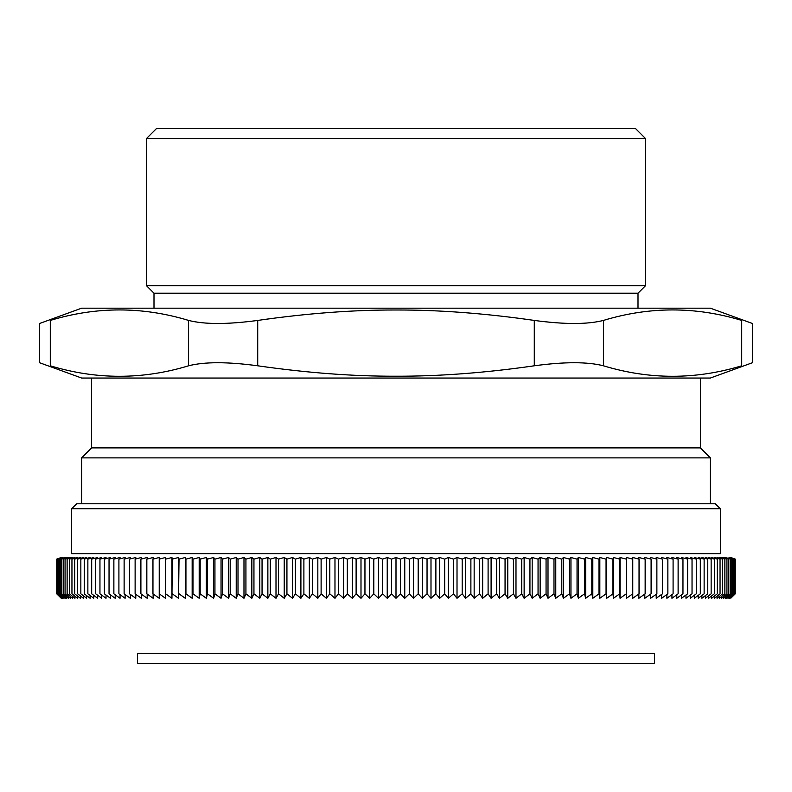 <?xml version="1.0" encoding="UTF-8"?>
<svg xmlns="http://www.w3.org/2000/svg" width="792" height="792" viewBox="0 0 792 792"><rect width="100%" height="100%" fill="white"/><g stroke="black" fill="none" stroke-linecap="round" stroke-linejoin="round"><path stroke-width="1.19" d="M396 653.469L137.531 653.469L137.531 663.458L654.469 663.458L654.469 653.469L396 653.469M720.334 508.771L715.344 503.781L76.656 503.781L71.666 508.771L720.334 508.771L720.334 553.677L71.666 553.677L71.666 508.771M153.113 598.138L153.113 593.931L153.123 598.277L146.837 593.812L146.837 559.122L153.113 557.499L153.123 559.083L153.113 557.548M147.173 557.499L147.173 559.043L147.163 557.499L140.897 559.122L140.897 593.812L147.163 598.277L147.173 594.049L147.163 598.277M141.392 557.499L141.392 558.994L141.382 557.499L135.125 559.122L135.125 593.812L141.382 598.277L141.392 594.168L141.382 598.277M135.788 557.499L135.788 558.954L135.779 557.499L129.532 559.122L129.532 593.812L135.779 598.277L135.788 594.287L135.779 598.277M130.363 557.499L130.363 558.914M130.363 594.406L130.363 598.277M125.116 557.499L125.116 558.865M125.116 594.525L125.116 598.277M120.057 557.499L120.057 558.825L120.047 557.499L113.87 559.122L113.87 593.812L120.047 598.277L120.057 594.644L120.047 598.277M115.186 557.499L115.186 558.776L115.177 557.499L109.039 559.122L109.039 593.812L115.177 598.277L115.186 594.762L115.177 598.277M110.504 557.499L110.504 558.736L110.504 557.499L104.395 559.122L104.395 593.812L110.504 598.277L110.504 594.881L110.504 598.277M106.029 557.499L106.029 558.687L106.019 557.499L99.95 559.122L99.95 593.812L106.019 598.277L106.029 595.01L106.019 598.277M101.742 557.499L101.742 558.647L101.742 557.499L95.713 559.122L95.713 593.812L101.742 598.277L101.742 595.129L101.742 598.277M97.663 557.499L97.663 558.598L97.654 557.499L91.684 559.122L91.684 593.812L97.654 598.277L97.663 595.257L97.654 598.277M93.783 557.499L93.783 558.548L93.783 557.499L87.862 559.122L87.862 593.812L93.783 598.277L93.783 595.386L93.783 598.277M90.11 557.499L90.11 558.509L90.11 557.499L84.249 559.122L84.249 593.812L90.11 598.277L90.11 595.515L90.11 598.277M86.655 557.499L86.655 558.459L86.655 557.499L80.843 559.122L80.843 593.812L86.655 598.277L86.655 595.653L86.655 598.277M83.407 557.499L83.407 558.409L83.398 557.499L77.666 559.122L77.666 593.812L83.398 598.277L83.407 595.782L83.398 598.277M80.368 557.499L80.368 558.36L80.368 557.499L74.695 559.122L74.695 593.812L80.368 598.277L80.368 595.921L80.368 598.277M77.557 557.499L77.557 558.301L77.547 557.499L71.953 559.122L71.953 593.812L77.547 598.277L77.557 596.069L77.547 598.277M74.953 557.499L74.953 558.251L74.953 557.499L69.429 559.122L69.429 593.812L74.953 598.277L74.953 596.208L74.953 598.277M72.577 557.499L72.577 558.202L72.567 557.499L67.132 559.122L67.132 593.812L72.567 598.277L72.577 596.366L72.567 598.277M70.419 557.499L70.419 558.142L70.419 557.499L65.063 559.122L65.063 593.812L70.419 598.277L70.419 596.515L70.419 598.277M68.478 557.499L68.478 558.083L68.478 557.499L63.212 559.122L63.212 593.812L68.478 598.277L68.478 596.673L68.478 598.277M66.776 557.499L66.776 558.023L66.766 557.499L61.598 559.122L61.598 593.812L66.766 598.277L66.776 596.831L66.766 598.277M65.291 557.499L60.202 559.122L60.202 593.812L65.281 598.277L65.291 597L65.281 598.277M64.033 597.178L64.033 598.277M62.994 557.499L58.113 559.122L58.113 593.812L62.994 598.277L62.994 597.356L62.994 598.277M62.192 557.499L57.42 559.122L57.42 593.812L62.192 598.277L62.192 597.554L62.192 598.277M61.627 557.499L56.955 559.122L56.955 593.812L61.618 598.277M61.281 557.499L56.727 559.122L56.727 593.812L61.162 598.168M61.281 598.277L56.727 593.812M61.162 557.499L56.727 559.122M64.023 557.905L59.044 559.122L59.044 593.812L64.023 598.277L64.023 597.178M125.106 558.865L125.106 557.499L118.909 559.122L118.909 593.812L125.106 598.277L125.106 594.515M130.353 558.914L130.353 557.499L124.126 559.122L124.126 593.812L130.353 598.277L130.353 594.396M159.232 559.122L159.232 557.499L152.955 559.122L152.955 593.812L159.232 598.277L159.232 559.122L165.508 557.499L165.677 559.122L165.508 598.277L159.232 593.812M165.508 557.499L165.508 598.277M165.677 559.122L171.943 557.499L172.28 559.122L171.943 598.277L165.677 593.812M171.943 557.499L171.943 598.277M172.28 559.122L178.537 557.499L179.032 559.122L178.537 598.277L172.28 593.812M178.537 557.499L178.537 598.277M179.032 559.122L185.279 557.499L185.932 559.122L185.932 593.812L185.279 598.277L179.032 593.812M185.279 557.499L185.279 598.277M185.932 559.122L192.159 557.499L192.981 559.122L192.981 593.812L192.159 598.277L185.932 593.812M192.159 557.499L192.159 598.277M192.981 559.122L199.188 557.499L200.168 559.122L200.168 593.812L199.188 598.277L192.981 593.812M199.188 557.499L199.188 598.277M200.168 559.122L206.346 557.499L207.484 559.122L207.484 593.812L206.346 598.277L200.168 593.812M206.346 557.499L206.346 598.277M207.484 559.122L213.632 557.499L214.939 559.122L214.939 593.812L213.632 598.277L207.484 593.812M213.632 557.499L213.632 598.277M214.939 559.122L221.047 557.499L222.512 559.122L222.512 593.812L221.047 598.277L214.939 593.812M221.047 557.499L221.047 598.277M222.512 559.122L228.581 557.499L230.205 559.122L230.205 593.812L228.581 598.277L222.512 593.812M228.581 557.499L228.581 598.277M230.205 559.122L236.224 557.499L238.006 559.122L238.006 593.812L236.224 598.277L230.205 593.812M236.224 557.499L236.224 598.277M238.006 559.122L243.985 557.499L245.926 559.122L245.926 593.812L243.985 598.277L238.006 593.812M243.985 557.499L243.985 598.277M245.926 559.122L251.846 557.499L253.945 559.122L253.945 593.812L251.846 598.277L245.926 593.812M251.846 557.499L251.846 598.277M253.945 559.122L259.806 557.499L262.053 559.122L262.053 593.812L259.806 598.277L253.945 593.812M259.806 557.499L259.806 598.277M262.053 559.122L267.864 557.499L270.26 559.122L270.26 593.812L267.864 598.277L262.053 593.812M267.864 557.499L267.864 598.277M270.26 559.122L276.002 557.499L278.556 559.122L278.556 593.812L276.002 598.277L270.26 593.812M276.002 557.499L276.002 598.277M278.556 559.122L284.229 557.499L286.932 559.122L286.932 593.812L284.229 598.277L278.556 593.812M284.229 557.499L284.229 598.277M286.932 559.122L292.525 557.499L295.376 559.122L295.376 593.812L292.525 598.277L286.932 593.812M292.525 557.499L292.525 598.277M295.376 559.122L300.901 557.499L303.89 559.122L303.89 593.812L300.901 598.277L295.376 593.812M300.901 557.499L300.901 598.277M303.89 559.122L309.335 557.499L312.474 559.122L312.474 593.812L309.335 598.277L303.89 593.812M309.335 557.499L309.335 598.277M312.474 559.122L317.83 557.499L321.116 559.122L321.116 593.812L317.83 598.277L312.474 593.812M317.83 557.499L317.83 598.277M321.116 559.122L326.383 557.499L329.799 559.122L329.799 593.812L326.383 598.277L321.116 593.812M326.383 557.499L326.383 598.277M329.799 559.122L334.976 557.499L338.53 559.122L338.53 593.812L334.976 598.277L329.799 593.812M334.976 557.499L334.976 598.277M338.53 559.122L343.619 557.499L347.312 559.122L347.312 593.812L343.619 598.277L338.53 593.812M343.619 557.499L343.619 598.277M347.312 559.122L352.292 557.499L356.113 559.122L356.113 593.812L352.292 598.277L347.312 593.812M352.292 557.499L352.292 598.277M356.113 559.122L360.994 557.499L364.954 559.122L364.954 593.812L360.994 598.277L356.113 593.812M360.994 557.499L360.994 598.277M364.954 559.122L369.725 557.499L373.804 559.122L373.804 593.812L369.725 598.277L364.954 593.812M369.725 557.499L369.725 598.277M373.804 559.122L378.477 557.499L382.675 559.122L382.675 593.812L378.477 598.277L373.804 593.812M378.477 557.499L378.477 598.277M382.675 559.122L387.229 557.499L391.555 559.122L391.555 593.812L387.229 598.277L382.675 593.812M387.229 557.499L387.229 598.277M391.555 559.122L396 557.499L400.435 559.122L400.435 593.812L396 598.277L391.555 593.812M396 557.499L396 598.277M400.435 559.122L404.762 557.499L409.315 559.122L409.315 593.812L404.762 598.277L400.435 593.812M404.762 557.499L404.762 598.277M409.315 559.122L413.523 557.499L418.186 559.122L418.186 593.812L413.523 598.277L409.315 593.812M413.523 557.499L413.523 598.277M418.186 559.122L422.265 557.499L427.046 559.122L427.046 593.812L422.265 598.277L418.186 593.812M422.265 557.499L422.265 598.277M427.046 559.122L430.997 557.499L435.877 559.122L435.877 593.812L430.997 598.277L427.046 593.812M430.997 557.499L430.997 598.277M435.877 559.122L439.699 557.499L444.688 559.122L444.688 593.812L439.699 598.277L435.877 593.812M439.699 557.499L439.699 598.277M444.688 559.122L448.381 557.499L453.46 559.122L453.46 593.812L448.381 598.277L444.688 593.812M448.381 557.499L448.381 598.277M453.46 559.122L457.014 557.499L462.191 559.122L462.191 593.812L457.014 598.277L453.46 593.812M457.014 557.499L457.014 598.277M462.191 559.122L465.617 557.499L470.884 559.122L470.884 593.812L465.617 598.277L462.191 593.812M465.617 557.499L465.617 598.277M470.884 559.122L474.16 557.499L479.516 559.122L479.516 593.812L474.16 598.277L470.884 593.812M474.16 557.499L474.16 598.277M479.516 559.122L482.655 557.499L488.1 559.122L488.1 593.812L482.655 598.277L479.516 593.812M482.655 557.499L482.655 598.277M488.1 559.122L491.099 557.499L496.614 559.122L496.614 593.812L491.099 598.277L488.1 593.812M491.099 557.499L491.099 598.277M496.614 559.122L499.465 557.499L505.058 559.122L505.058 593.812L499.465 598.277L496.614 593.812M499.465 557.499L499.465 598.277M505.058 559.122L507.771 557.499L513.434 559.122L513.434 593.812L507.771 598.277L505.058 593.812M507.771 557.499L507.771 598.277M513.434 559.122L515.988 557.499L521.73 559.122L521.73 593.812L515.988 598.277L513.434 593.812M515.988 557.499L515.988 598.277M521.73 559.122L524.136 557.499L529.937 559.122L529.937 593.812L524.136 598.277L521.73 593.812M524.136 557.499L524.136 598.277M529.937 559.122L532.184 557.499L538.055 559.122L538.055 593.812L532.184 598.277L529.937 593.812M532.184 557.499L532.184 598.277M538.055 559.122L540.144 557.499L546.064 559.122L546.064 593.812L540.144 598.277L538.055 593.812M540.144 557.499L540.144 598.277M546.064 559.122L548.005 557.499L553.984 559.122L553.984 593.812L548.005 598.277L546.064 593.812M548.005 557.499L548.005 598.277M553.984 559.122L555.766 557.499L561.785 559.122L561.785 593.812L555.766 598.277L553.984 593.812M555.766 557.499L555.766 598.277M561.785 559.122L563.419 557.499L569.478 559.122L569.478 593.812L563.419 598.277L561.785 593.812M563.419 557.499L563.419 598.277M569.478 559.122L570.953 557.499L577.051 559.122L577.051 593.812L570.953 598.277L569.478 593.812M570.953 557.499L570.953 598.277M577.051 559.122L578.358 557.499L584.506 559.122L584.506 593.812L578.358 598.277L577.051 593.812M578.358 557.499L578.358 598.277M584.506 559.122L585.654 557.499L591.822 559.122L591.822 593.812L585.654 598.277L584.506 593.812M585.654 557.499L585.654 598.277M591.822 559.122L592.812 557.499L599.009 559.122L599.009 593.812L592.812 598.277L591.822 593.812M592.812 557.499L592.812 598.277M599.009 559.122L599.831 557.499L606.058 559.122L606.058 593.812L599.831 598.277L599.009 593.812M599.831 557.499L599.831 598.277M606.058 559.122L606.712 557.499L612.958 559.122L612.958 593.812L606.712 598.277L606.058 593.812M606.712 557.499L606.712 598.277M612.958 559.122L613.453 557.499L619.72 559.122L619.72 593.812L613.453 598.277L612.958 593.812M613.453 557.499L613.453 598.277M619.72 559.122L620.047 557.499L626.323 559.122L626.323 593.812L620.047 598.277L619.72 593.812M620.047 557.499L620.047 598.277M626.323 559.122L626.482 557.499L632.759 559.122L632.759 593.812L626.482 598.277L626.323 593.812M626.482 557.499L626.482 598.277M632.759 557.499L639.045 559.122L639.045 593.812L632.759 598.277L632.759 557.499M638.877 559.083L638.877 557.499L645.153 559.122L645.153 593.812L638.877 598.277L638.877 593.931M644.827 559.043L644.827 557.499L651.103 559.122L651.103 593.812L644.827 598.277L644.827 594.04M650.608 558.994L650.608 557.499L656.875 559.122L656.875 593.812L650.608 598.277L650.608 594.158M656.212 558.954L656.212 557.499L662.458 559.122L662.458 593.812L656.212 598.277L656.212 594.277M661.637 558.914L661.637 557.499L667.864 559.122L667.864 593.812L661.637 598.277L661.637 594.396M666.884 558.865L666.884 557.499L673.091 559.122L673.091 593.812L666.884 598.277L666.884 594.515M671.943 558.825L671.943 557.499L678.12 559.122L678.12 593.812L671.943 598.277L671.943 594.634M676.813 558.776L676.813 557.499L682.961 559.122L682.961 593.812L676.813 598.277L676.813 594.762M681.496 558.736L681.496 557.499L687.604 559.122L687.604 593.812L681.496 598.277L681.496 594.881M685.971 558.687L685.971 557.499L692.04 559.122L692.04 593.812L685.971 598.277L685.971 595M690.258 558.647L690.258 557.499L696.277 559.122L696.277 593.812L690.258 598.277L690.258 595.129M694.337 558.598L694.337 557.499L700.316 559.122L700.316 593.812L694.337 598.277L694.337 595.257M698.217 558.548L698.217 557.499L704.138 559.122L704.138 593.812L698.217 598.277L698.217 595.386M701.89 558.509L701.89 557.499L707.751 559.122L707.751 593.812L701.89 598.277L701.89 595.515M705.345 558.459L705.345 557.499L711.147 559.122L711.147 593.812L705.345 598.277L705.345 595.653M708.592 558.409L708.592 557.499L714.334 559.122L714.334 593.812L708.592 598.277L708.592 595.782M711.632 558.36L711.632 557.499L717.295 559.122L717.295 593.812L711.632 598.277L711.632 595.921M714.443 558.301L714.443 557.499L720.047 559.122L720.047 593.812L714.443 598.277L714.443 596.069M717.047 558.251L717.047 557.499L722.571 559.122L722.571 593.812L717.047 598.277L717.047 596.208M719.423 558.202L719.423 557.499L724.868 559.122L724.868 593.812L719.423 598.277L719.423 596.356M721.581 558.142L721.581 557.499L726.937 559.122L726.937 593.812L721.581 598.277L721.581 596.515M723.522 558.083L723.522 557.499L728.788 559.122L728.788 593.812L723.522 598.277L723.522 596.673M725.224 558.023L725.224 557.499L730.402 559.122L730.402 593.812L725.224 598.277L725.224 596.831M726.709 557.964L731.798 559.122L731.798 593.812L726.709 598.277L726.709 597M727.967 557.905L732.956 559.122L732.956 593.812L727.967 598.277L727.967 597.178M729.006 557.835L733.887 559.122L733.887 593.812L729.006 598.277L729.006 597.356M729.808 557.766L734.58 559.122L734.58 593.812L729.808 598.277L729.808 597.544M730.372 557.697L735.045 559.122L735.045 593.812L730.372 597.742M730.838 557.499L735.273 559.122L735.273 593.812L735.273 559.122L730.719 557.617M730.719 597.95L735.273 593.812L730.838 598.168M645.49 138.531L635.511 128.542L156.489 128.542L146.51 138.531L645.49 138.531L645.49 285.724L146.51 285.724L153.995 293.208L153.995 308.177M645.49 285.724L638.005 293.208L153.995 293.208M700.375 378.041L700.375 447.896L710.355 457.875L81.645 457.875L81.645 503.781M188.575 365.795C142.481 379.784 96.386 379.784 50.292 365.795C36.066 361.716 36.066 361.716 50.292 365.795L50.292 320.423C36.066 324.502 36.066 324.502 50.292 320.423C96.386 306.435 142.481 306.435 188.575 320.423L188.575 365.795C204.514 361.716 227.561 361.716 257.717 365.795L257.717 320.423C227.561 324.502 204.514 324.502 188.575 320.423M257.717 320.423C306.821 313.355 352.915 309.88 396 309.999C439.085 309.88 485.179 313.355 534.283 320.423L534.283 365.795C485.179 372.864 439.085 376.339 396 376.22C352.915 376.339 306.821 372.864 257.717 365.795M396 308.177L81.645 308.177L39.6 323.483L39.6 362.736L81.645 378.041L710.355 378.041L752.4 362.736L752.4 323.483L710.355 308.177L396 308.177M534.283 365.795C564.439 361.716 587.486 361.716 603.425 365.795L603.425 320.423C587.486 324.502 564.439 324.502 534.283 320.423M603.425 320.423C649.519 306.435 695.614 306.435 741.708 320.423C755.934 324.502 755.934 324.502 741.708 320.423L741.708 365.795C755.934 361.716 755.934 361.716 741.708 365.795C695.614 379.784 649.519 379.784 603.425 365.795M700.375 447.896L91.624 447.896L81.645 457.875M146.51 138.531L146.51 285.724M710.355 457.875L710.355 503.781M91.624 378.041L91.624 447.896M638.005 293.208L638.005 308.177"/></g></svg>
